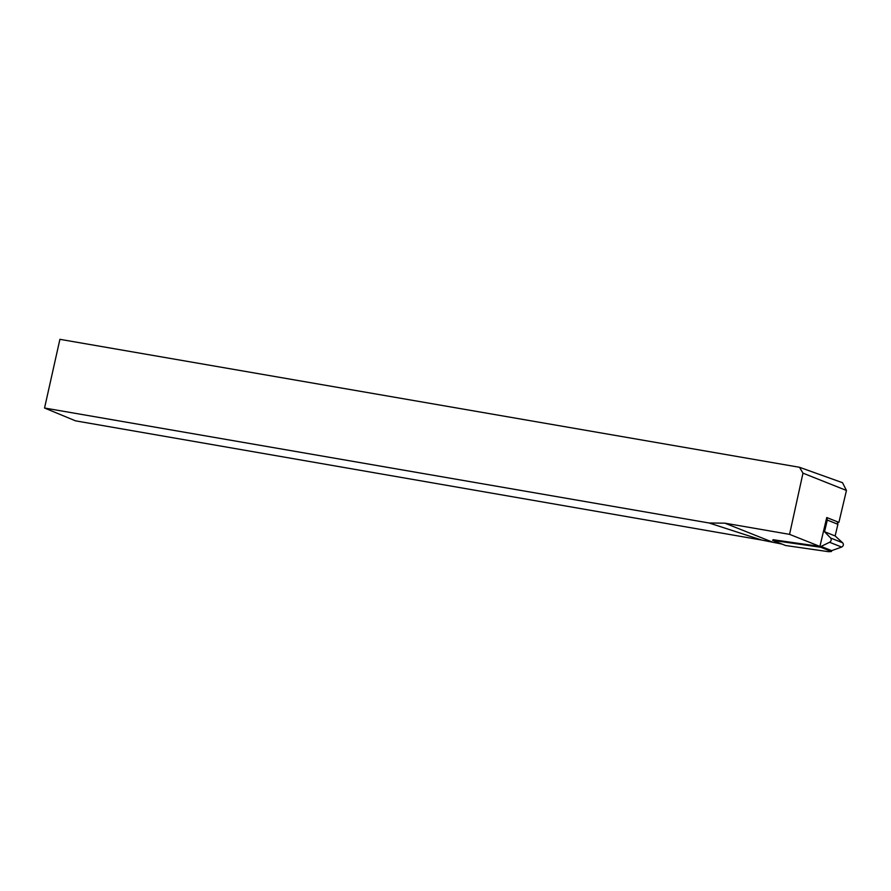 <?xml version="1.0" encoding="UTF-8"?>
<svg xmlns="http://www.w3.org/2000/svg" width="891" height="891" viewBox="0 0 891 891"><rect width="100%" height="100%" fill="white"/><g stroke="black" fill="none" stroke-linecap="round" stroke-linejoin="round"><path stroke-width="1.34" d="M782.031 544.089L761.738 540.057L709.069 522.984L724.884 523.173L789.56 534.355L802.98 473.154L799.505 467.285L59.909 339.326L44.55 408.022L709.069 522.984M799.505 467.285L842.496 482.699L846.45 490.462L838.899 522.371L826.748 517.537L819.909 546.439L789.56 534.355M772.642 540.358L820.856 547.286L831.459 551.507L828.452 551.674L785.617 545.515L772.642 540.358L773.132 539.712L819.909 546.439M846.45 490.462L802.98 473.154M44.55 408.022L75.512 420.842L761.738 540.057M820.856 547.286L821.057 546.428L829.599 542.274A2.55 2.005 -68.3 0 0 830.612 537.997L824.531 531.738L827.293 520.066L826.748 517.537M827.293 520.066L837.896 524.287L837.284 521.725M831.459 551.507L831.659 550.649L821.057 546.428M831.659 550.649L841.65 547.063C843.554 545.938 843.888 544.512 842.652 542.797L835.134 535.959L824.531 531.738M835.134 535.959L837.896 524.287M772.942 542.307L724.884 523.173M841.65 547.063L829.599 542.274M842.652 542.797L830.612 537.997"/></g></svg>
